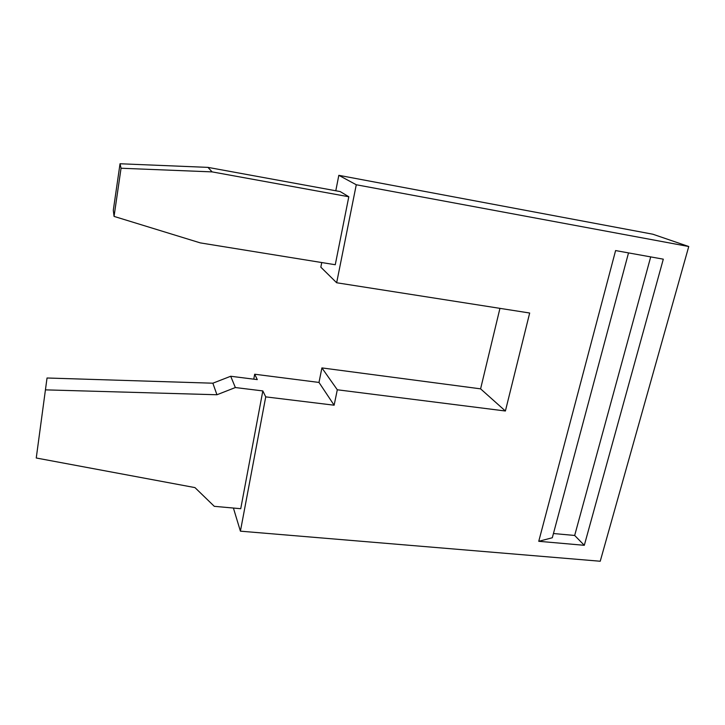 <?xml version="1.0" encoding="UTF-8"?>
<svg xmlns="http://www.w3.org/2000/svg" width="725" height="725" viewBox="0 0 725 725"><rect width="100%" height="100%" fill="white"/><g stroke="black" fill="none" stroke-linecap="round" stroke-linejoin="round"><path stroke-width="1.09" d="M356.274 184.757L336.654 282.759L529.676 313.019L505.397 411.002L337.306 389.778L334.134 405.202L265.731 396.874L240.41 531.171L600.228 561.241L688.75 246.518L356.274 184.757L338.82 175.323L652.826 234.211L688.75 246.518M584.305 545.309L663.303 259.169L615.597 250.569L538.748 541.303L584.305 545.309L574.671 535.458L553.447 533.528M253.759 379.166L254.674 374.227L318.991 382.438L321.909 367.91L480.593 388.845L499.942 308.361M480.593 388.845L505.397 411.002M338.82 175.323L335.793 190.766M321.746 262.541L320.831 267.181L336.654 282.759M628.521 252.898L552.314 537.751L538.748 541.303M340.206 191.572L348.807 196.756L335.267 264.734L200.299 242.893L114.052 216.403L121.048 168.236L212.117 171.888L207.948 167.375L340.206 191.572M348.807 196.756L212.117 171.888M114.052 216.403L113.299 210.286L120.033 163.759L121.048 168.236M207.948 167.375L120.033 163.759M334.134 405.202L318.991 382.438M337.306 389.778L321.909 367.91M233.414 508.053L240.41 531.171M254.674 374.227L257.303 379.61L230.695 376.257L212.86 383.199L47.034 377.997L45.43 389.86L216.938 394.753L235.362 387.54L262.831 390.929L265.731 396.874M262.831 390.929L240.736 508.705L214.301 506.331L194.962 487.599L36.25 458.001L45.43 389.86M235.362 387.54L230.695 376.257M216.938 394.753L212.86 383.199M650.706 256.904L574.671 535.458"/></g></svg>
